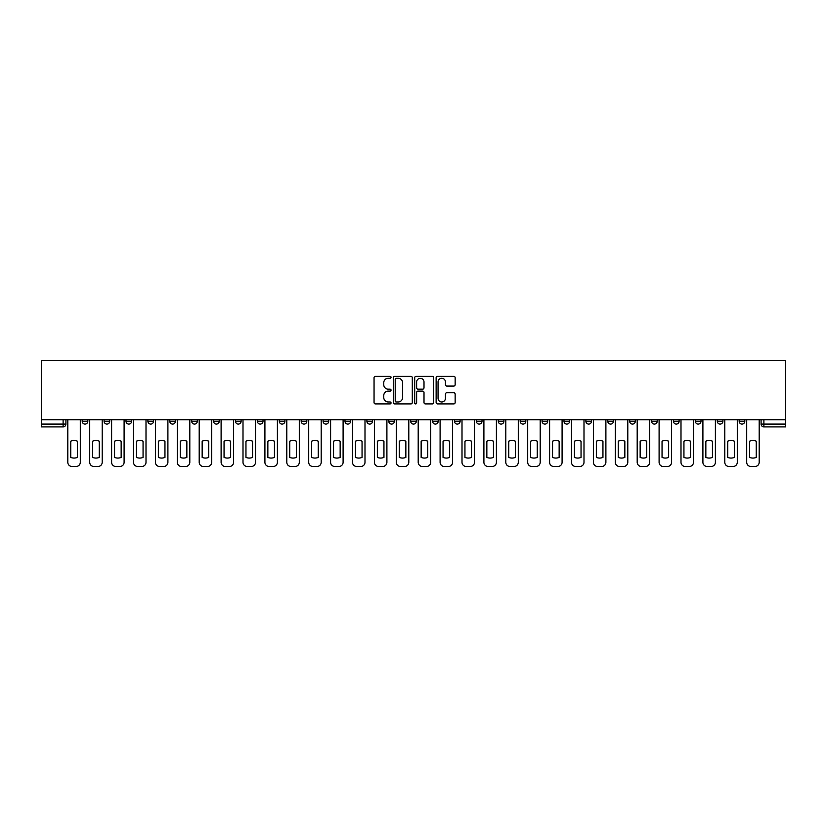 <?xml version="1.0" encoding="UTF-8"?>
<svg xmlns="http://www.w3.org/2000/svg" width="827" height="827" viewBox="0 0 827 827"><rect width="100%" height="100%" fill="white"/><g stroke="black" fill="none" stroke-linecap="round" stroke-linejoin="round"><path stroke-width="1.24" d="M391.037 377.308A0.961 0.961 0 0 0 390.075 376.347L375.437 376.347A1.375 1.375 0 0 0 374.052 377.722L374.052 402.532A1.375 1.375 0 0 0 375.437 403.907L390.075 403.907A0.961 0.961 0 0 0 391.037 402.945A0.961 0.961 0 0 0 390.075 401.974L388.183 401.974A4.414 4.414 0 0 1 383.769 397.57L383.769 395.502A4.414 4.414 0 0 1 388.183 391.088L390.075 391.088A0.961 0.961 0 0 0 391.037 390.127A0.961 0.961 0 0 0 390.075 389.166L388.183 389.166A4.414 4.414 0 0 1 383.769 384.751L383.769 382.684A4.414 4.414 0 0 1 388.183 378.28L390.075 378.28A0.961 0.961 0 0 0 391.037 377.308M673.488 419.744L673.488 421.294L679.101 421.294A2.812 2.812 0 0 1 676.29 424.096A2.812 2.812 0 0 1 673.488 421.294L673.488 419.744M651.583 419.744L651.583 421.294L657.207 421.294A2.812 2.812 0 0 1 654.395 424.096A2.812 2.812 0 0 1 651.583 421.294L651.583 419.744M520.193 419.744L520.193 421.294L525.807 421.294A2.812 2.812 0 0 1 522.995 424.096A2.812 2.812 0 0 1 520.193 421.294L520.193 419.744M498.288 419.744L498.288 421.294L503.901 421.294A2.812 2.812 0 0 1 501.1 424.096A2.812 2.812 0 0 1 498.288 421.294L498.288 419.744M476.393 419.744L476.393 421.294L482.007 421.294A2.812 2.812 0 0 1 479.195 424.096A2.812 2.812 0 0 1 476.393 421.294L476.393 419.744M432.593 419.744L432.593 421.294L438.207 421.294A2.812 2.812 0 0 1 435.395 424.096A2.812 2.812 0 0 1 432.593 421.294L432.593 419.744M388.793 421.294L388.793 419.744L388.793 421.294A2.812 2.812 0 0 0 391.605 424.096A2.812 2.812 0 0 1 388.793 421.294L394.407 421.294A2.812 2.812 0 0 1 391.605 424.096A2.812 2.812 0 0 0 394.407 421.294L394.407 419.744L394.407 421.294M366.899 421.294L366.899 419.744L366.899 421.294A2.812 2.812 0 0 0 369.7 424.096A2.812 2.812 0 0 1 366.899 421.294L372.512 421.294A2.812 2.812 0 0 1 369.7 424.096M344.993 421.294L344.993 419.744L344.993 421.294A2.812 2.812 0 0 0 347.805 424.096A2.812 2.812 0 0 1 344.993 421.294L350.607 421.294A2.812 2.812 0 0 1 347.805 424.096A2.812 2.812 0 0 0 350.607 421.294L350.607 419.744L350.607 421.294M323.099 419.744L323.099 421.294L328.712 421.294A2.812 2.812 0 0 1 325.9 424.096A2.812 2.812 0 0 1 323.099 421.294L323.099 419.744M301.193 419.744L301.193 421.294L306.807 421.294A2.812 2.812 0 0 1 304.005 424.096A2.812 2.812 0 0 1 301.193 421.294L301.193 419.744M279.299 419.744L279.299 421.294L284.912 421.294A2.812 2.812 0 0 1 282.1 424.096A2.812 2.812 0 0 1 279.299 421.294L279.299 419.744M257.393 421.294L257.393 419.744L257.393 421.294A2.812 2.812 0 0 0 260.205 424.096A2.812 2.812 0 0 1 257.393 421.294L263.007 421.294A2.812 2.812 0 0 1 260.205 424.096M213.593 421.294L213.593 419.744L213.593 421.294A2.812 2.812 0 0 0 216.405 424.096A2.812 2.812 0 0 1 213.593 421.294L219.217 421.294A2.812 2.812 0 0 1 216.405 424.096A2.812 2.812 0 0 0 219.217 421.294L219.217 419.744L219.217 421.294M191.699 421.294L191.699 419.744L191.699 421.294A2.812 2.812 0 0 0 194.51 424.096A2.812 2.812 0 0 1 191.699 421.294L197.312 421.294A2.812 2.812 0 0 1 194.51 424.096A2.812 2.812 0 0 0 197.312 421.294L197.312 419.744L197.312 421.294M169.793 421.294L169.793 419.744L169.793 421.294A2.812 2.812 0 0 0 172.605 424.096A2.812 2.812 0 0 1 169.793 421.294L175.417 421.294A2.812 2.812 0 0 1 172.605 424.096A2.812 2.812 0 0 0 175.417 421.294L175.417 419.744L175.417 421.294M147.899 421.294L147.899 419.744L147.899 421.294A2.812 2.812 0 0 0 150.71 424.096A2.812 2.812 0 0 1 147.899 421.294L153.512 421.294A2.812 2.812 0 0 1 150.71 424.096M126.004 421.294L126.004 419.744L126.004 421.294A2.812 2.812 0 0 0 128.805 424.096A2.812 2.812 0 0 1 126.004 421.294L131.617 421.294A2.812 2.812 0 0 1 128.805 424.096A2.812 2.812 0 0 0 131.617 421.294L131.617 419.744L131.617 421.294M104.099 421.294L104.099 419.744L104.099 421.294A2.812 2.812 0 0 0 106.91 424.096A2.812 2.812 0 0 1 104.099 421.294L109.712 421.294A2.812 2.812 0 0 1 106.91 424.096A2.812 2.812 0 0 0 109.712 421.294L109.712 419.744L109.712 421.294M453.775 386.064A1.375 1.375 0 0 0 455.15 384.679L455.15 377.722A1.375 1.375 0 0 0 453.775 376.347L437.514 376.347A1.375 1.375 0 0 0 436.129 377.722L436.129 402.532A1.375 1.375 0 0 0 437.514 403.907L453.775 403.907A1.375 1.375 0 0 0 455.15 402.532L455.15 394.128A1.375 1.375 0 0 0 453.775 392.742L446.807 392.742A1.375 1.375 0 0 0 445.433 394.128L445.433 398.294A3.69 3.69 0 0 1 441.752 401.974A3.69 3.69 0 0 1 438.062 398.294L438.062 381.96A3.69 3.69 0 0 1 441.752 378.28A3.69 3.69 0 0 1 445.433 381.96L445.433 384.679A1.375 1.375 0 0 0 446.807 386.064L453.775 386.064M785.65 419.744L41.35 419.744L41.35 360.51L785.65 360.51L785.65 426.908L763.89 426.908A2.812 2.812 0 0 1 761.088 424.096L785.65 424.096M412.291 377.722A1.375 1.375 0 0 0 410.916 376.347L394.655 376.347A1.375 1.375 0 0 0 393.28 377.722L393.28 402.532A1.375 1.375 0 0 0 394.655 403.907L410.916 403.907A1.375 1.375 0 0 0 412.291 402.532L412.291 377.722M416.084 376.347L432.345 376.347A1.375 1.375 0 0 1 433.72 377.722L433.72 402.532A1.375 1.375 0 0 1 432.345 403.907L425.388 403.907A1.375 1.375 0 0 1 424.003 402.532L424.003 392.474A1.375 1.375 0 0 0 422.628 391.088L418.017 391.088A1.375 1.375 0 0 0 416.632 392.474L416.632 402.945A0.961 0.961 0 0 1 415.671 403.907A0.961 0.961 0 0 1 414.709 402.945L414.709 377.722A1.375 1.375 0 0 1 416.084 376.347M761.088 419.744L761.088 424.096A2.812 2.812 0 0 0 763.89 426.908L763.89 419.744M65.912 419.744L65.912 424.096L65.912 419.744M63.11 419.744L63.11 426.908L41.35 426.908L41.35 424.096L65.912 424.096A2.812 2.812 0 0 1 63.11 426.908A2.812 2.812 0 0 0 65.912 424.096M41.35 419.744L41.35 424.096M744.796 419.744L744.796 421.294A2.812 2.812 0 0 1 741.995 424.096A2.812 2.812 0 0 1 739.183 421.294A2.812 2.812 0 0 0 741.995 424.096M739.183 419.744L739.183 421.294L744.796 421.294M722.901 419.744L722.901 421.294A2.812 2.812 0 0 1 720.09 424.096A2.812 2.812 0 0 1 717.288 421.294L722.901 421.294M717.288 419.744L717.288 421.294M700.996 419.744L700.996 421.294A2.812 2.812 0 0 1 698.195 424.096A2.812 2.812 0 0 1 695.383 421.294L700.996 421.294M695.383 419.744L695.383 421.294M679.101 419.744L679.101 421.294M657.207 419.744L657.207 421.294L657.207 419.744M635.301 419.744L635.301 421.294A2.812 2.812 0 0 1 632.49 424.096A2.812 2.812 0 0 1 629.688 421.294L635.301 421.294M629.688 419.744L629.688 421.294M613.407 419.744L613.407 421.294A2.812 2.812 0 0 1 610.595 424.096A2.812 2.812 0 0 1 607.783 421.294L613.407 421.294M607.783 419.744L607.783 421.294M591.501 419.744L591.501 421.294A2.812 2.812 0 0 1 588.7 424.096A2.812 2.812 0 0 1 585.888 421.294L591.501 421.294M585.888 419.744L585.888 421.294M569.607 419.744L569.607 421.294A2.812 2.812 0 0 1 566.795 424.096A2.812 2.812 0 0 1 563.993 421.294L569.607 421.294M563.993 419.744L563.993 421.294M547.701 419.744L547.701 421.294A2.812 2.812 0 0 1 544.9 424.096A2.812 2.812 0 0 1 542.088 421.294L547.701 421.294M542.088 419.744L542.088 421.294M525.807 419.744L525.807 421.294A2.812 2.812 0 0 1 522.995 424.096M503.901 419.744L503.901 421.294M482.007 421.294L482.007 419.744L482.007 421.294A2.812 2.812 0 0 1 479.195 424.096M460.101 419.744L460.101 421.294A2.812 2.812 0 0 1 457.3 424.096A2.812 2.812 0 0 1 454.488 421.294A2.812 2.812 0 0 0 457.3 424.096A2.812 2.812 0 0 0 460.101 421.294L454.488 421.294L454.488 419.744M438.207 421.294L438.207 419.744L438.207 421.294A2.812 2.812 0 0 1 435.395 424.096M416.312 419.744L416.312 421.294A2.812 2.812 0 0 1 413.5 424.096A2.812 2.812 0 0 1 410.688 421.294A2.812 2.812 0 0 0 413.5 424.096M410.688 419.744L410.688 421.294L416.312 421.294M372.512 419.744L372.512 421.294L372.512 419.744M328.712 421.294L328.712 419.744L328.712 421.294A2.812 2.812 0 0 1 325.9 424.096M306.807 421.294L306.807 419.744L306.807 421.294A2.812 2.812 0 0 1 304.005 424.096M284.912 421.294L284.912 419.744L284.912 421.294A2.812 2.812 0 0 1 282.1 424.096M263.007 419.744L263.007 421.294L263.007 419.744M241.112 421.294L241.112 419.744L241.112 421.294A2.812 2.812 0 0 1 238.3 424.096A2.812 2.812 0 0 1 235.499 421.294L241.112 421.294A2.812 2.812 0 0 1 238.3 424.096M235.499 419.744L235.499 421.294M153.512 419.744L153.512 421.294L153.512 419.744M87.817 419.744L87.817 421.294A2.812 2.812 0 0 1 85.005 424.096A2.812 2.812 0 0 1 82.204 421.294A2.812 2.812 0 0 0 85.005 424.096A2.812 2.812 0 0 0 87.817 421.294L87.817 419.744M82.204 419.744L82.204 421.294L87.817 421.294M396.174 378.28A0.961 0.961 0 0 0 395.213 379.242L395.213 401.012A0.961 0.961 0 0 0 396.174 401.974L398.169 401.974A4.414 4.414 0 0 0 402.584 397.57L402.584 382.684A4.414 4.414 0 0 0 398.169 378.28L396.174 378.28M424.003 382.033A3.69 3.69 0 0 0 420.323 378.342A3.69 3.69 0 0 0 416.632 382.033L416.632 387.78A1.375 1.375 0 0 0 418.017 389.166L422.628 389.166A1.375 1.375 0 0 0 424.003 387.78L424.003 382.033M70.76 441.163L70.76 457.424L70.76 441.163A8.777 8.777 0 0 1 77.356 441.163A8.777 8.777 0 0 0 70.76 441.163M77.356 457.424L77.356 441.163L77.356 457.424A8.777 8.777 0 0 1 70.76 457.424M67.814 462.283L67.814 419.744L67.814 462.283A4.207 4.207 0 0 0 72.021 466.49L76.094 466.49A4.207 4.207 0 0 0 80.302 462.283L80.302 419.744L80.302 462.283M72.021 466.49L76.094 466.49M92.655 441.163L92.655 457.424L92.655 441.163A8.777 8.777 0 0 1 99.261 441.163A8.777 8.777 0 0 0 92.655 441.163M99.261 457.424L99.261 441.163L99.261 457.424A8.777 8.777 0 0 1 92.655 457.424M89.709 462.283L89.709 419.744L89.709 462.283A4.207 4.207 0 0 0 93.927 466.49L97.989 466.49A4.207 4.207 0 0 0 102.207 462.283L102.207 419.744L102.207 462.283M114.56 441.163L114.56 457.424L114.56 441.163A8.777 8.777 0 0 1 121.156 441.163A8.777 8.777 0 0 0 114.56 441.163M121.156 457.424L121.156 441.163L121.156 457.424A8.777 8.777 0 0 1 114.56 457.424M111.614 462.283L111.614 419.744L111.614 462.283A4.207 4.207 0 0 0 115.821 466.49L119.894 466.49A4.207 4.207 0 0 0 124.102 462.283L124.102 419.744L124.102 462.283M136.455 441.163L136.455 457.424L136.455 441.163A8.777 8.777 0 0 1 143.061 441.163A8.777 8.777 0 0 0 136.455 441.163M143.061 457.424L143.061 441.163L143.061 457.424A8.777 8.777 0 0 1 136.455 457.424M133.509 462.283L133.509 419.744L133.509 462.283A4.207 4.207 0 0 0 137.727 466.49L141.789 466.49A4.207 4.207 0 0 0 146.007 462.283L146.007 419.744L146.007 462.283M93.927 466.49L97.989 466.49M115.821 466.49L119.894 466.49M137.727 466.49L141.789 466.49M158.36 441.163L158.36 457.424L158.36 441.163A8.777 8.777 0 0 1 164.955 441.163A8.777 8.777 0 0 0 158.36 441.163M164.955 457.424L164.955 441.163L164.955 457.424A8.777 8.777 0 0 1 158.36 457.424M155.414 462.283L155.414 419.744L155.414 462.283A4.207 4.207 0 0 0 159.621 466.49L163.694 466.49A4.207 4.207 0 0 0 167.902 462.283L167.902 419.744L167.902 462.283M180.255 441.163L180.255 457.424L180.255 441.163A8.777 8.777 0 0 1 186.85 441.163A8.777 8.777 0 0 0 180.255 441.163M186.85 457.424L186.85 441.163L186.85 457.424A8.777 8.777 0 0 1 180.255 457.424M177.309 462.283L177.309 419.744L177.309 462.283A4.207 4.207 0 0 0 181.516 466.49L185.589 466.49A4.207 4.207 0 0 0 189.807 462.283L189.807 419.744L189.807 462.283M159.621 466.49L163.694 466.49M181.516 466.49L185.589 466.49M202.16 441.163L202.16 457.424L202.16 441.163A8.777 8.777 0 0 1 208.755 441.163L208.755 457.424A8.777 8.777 0 0 1 202.16 457.424M199.204 462.283L199.204 419.744L199.204 462.283A4.207 4.207 0 0 0 203.421 466.49L207.494 466.49A4.207 4.207 0 0 0 211.702 462.283L211.702 419.744L211.702 462.283M224.055 441.163L224.055 457.424L224.055 441.163A8.777 8.777 0 0 1 230.65 441.163A8.777 8.777 0 0 0 224.055 441.163M230.65 457.424L230.65 441.163L230.65 457.424A8.777 8.777 0 0 1 224.055 457.424M221.109 462.283L221.109 419.744L221.109 462.283A4.207 4.207 0 0 0 225.316 466.49L229.389 466.49A4.207 4.207 0 0 0 233.607 462.283L233.607 419.744L233.607 462.283M245.96 441.163L245.96 457.424L245.96 441.163A8.777 8.777 0 0 1 252.555 441.163A8.777 8.777 0 0 0 245.96 441.163M252.555 457.424L252.555 441.163L252.555 457.424A8.777 8.777 0 0 1 245.96 457.424M243.004 462.283L243.004 419.744L243.004 462.283A4.207 4.207 0 0 0 247.221 466.49L251.294 466.49A4.207 4.207 0 0 0 255.502 462.283L255.502 419.744L255.502 462.283M267.855 441.163L267.855 457.424L267.855 441.163A8.777 8.777 0 0 1 274.45 441.163L274.45 457.424A8.777 8.777 0 0 1 267.855 457.424M264.909 462.283L264.909 419.744L264.909 462.283A4.207 4.207 0 0 0 269.116 466.49L273.189 466.49A4.207 4.207 0 0 0 277.396 462.283L277.396 419.744L277.396 462.283M289.75 441.163L289.75 457.424L289.75 441.163A8.777 8.777 0 0 1 296.355 441.163A8.777 8.777 0 0 0 289.75 441.163M296.355 457.424L296.355 441.163L296.355 457.424A8.777 8.777 0 0 1 289.75 457.424M286.804 462.283L286.804 419.744L286.804 462.283A4.207 4.207 0 0 0 291.021 466.49L295.084 466.49A4.207 4.207 0 0 0 299.302 462.283L299.302 419.744L299.302 462.283M311.655 441.163L311.655 457.424L311.655 441.163A8.777 8.777 0 0 1 318.25 441.163A8.777 8.777 0 0 0 311.655 441.163M318.25 457.424L318.25 441.163L318.25 457.424A8.777 8.777 0 0 1 311.655 457.424M308.709 462.283L308.709 419.744L308.709 462.283A4.207 4.207 0 0 0 312.916 466.49L316.989 466.49A4.207 4.207 0 0 0 321.196 462.283L321.196 419.744L321.196 462.283M333.55 441.163L333.55 457.424L333.55 441.163A8.777 8.777 0 0 1 340.155 441.163A8.777 8.777 0 0 0 333.55 441.163M340.155 457.424L340.155 441.163L340.155 457.424A8.777 8.777 0 0 1 333.55 457.424M330.604 462.283L330.604 419.744L330.604 462.283A4.207 4.207 0 0 0 334.821 466.49L338.884 466.49A4.207 4.207 0 0 0 343.102 462.283L343.102 419.744L343.102 462.283M355.455 441.163L355.455 457.424L355.455 441.163A8.777 8.777 0 0 1 362.05 441.163L362.05 457.424A8.777 8.777 0 0 1 355.455 457.424M352.509 462.283L352.509 419.744L352.509 462.283A4.207 4.207 0 0 0 356.716 466.49L360.789 466.49A4.207 4.207 0 0 0 364.996 462.283L364.996 419.744L364.996 462.283M208.755 441.163L208.755 457.424M203.421 466.49L207.494 466.49M225.316 466.49L229.389 466.49M247.221 466.49L251.294 466.49M274.45 441.163L274.45 457.424M269.116 466.49L273.189 466.49M291.021 466.49L295.084 466.49M312.916 466.49L316.989 466.49M334.821 466.49L338.884 466.49M362.05 441.163L362.05 457.424M356.716 466.49L360.789 466.49M377.35 441.163L377.35 457.424A8.777 8.777 0 0 0 383.945 457.424A8.777 8.777 0 0 1 377.35 457.424L377.35 441.163A8.777 8.777 0 0 1 383.945 441.163L383.945 457.424L383.945 441.163M374.404 462.283L374.404 419.744L374.404 462.283A4.207 4.207 0 0 0 378.611 466.49L382.684 466.49A4.207 4.207 0 0 0 386.902 462.283L386.902 419.744L386.902 462.283M399.255 441.163L399.255 457.424A8.777 8.777 0 0 0 405.85 457.424A8.777 8.777 0 0 1 399.255 457.424L399.255 441.163A8.777 8.777 0 0 1 405.85 441.163L405.85 457.424L405.85 441.163M396.298 462.283L396.298 419.744L396.298 462.283A4.207 4.207 0 0 0 400.516 466.49L404.589 466.49A4.207 4.207 0 0 0 408.796 462.283L408.796 419.744L408.796 462.283M421.15 441.163L421.15 457.424L421.15 441.163A8.777 8.777 0 0 1 427.745 441.163L427.745 457.424A8.777 8.777 0 0 1 421.15 457.424M418.204 462.283L418.204 419.744L418.204 462.283A4.207 4.207 0 0 0 422.411 466.49L426.484 466.49A4.207 4.207 0 0 0 430.702 462.283L430.702 419.744L430.702 462.283M443.055 441.163L443.055 457.424L443.055 441.163A8.777 8.777 0 0 1 449.65 441.163L449.65 457.424A8.777 8.777 0 0 1 443.055 457.424M440.098 462.283L440.098 419.744L440.098 462.283A4.207 4.207 0 0 0 444.316 466.49L448.389 466.49A4.207 4.207 0 0 0 452.596 462.283L452.596 419.744L452.596 462.283M464.95 441.163L464.95 457.424L464.95 441.163A8.777 8.777 0 0 1 471.545 441.163L471.545 457.424A8.777 8.777 0 0 1 464.95 457.424M462.004 462.283L462.004 419.744L462.004 462.283A4.207 4.207 0 0 0 466.211 466.49L470.284 466.49A4.207 4.207 0 0 0 474.491 462.283L474.491 419.744L474.491 462.283M486.845 441.163L486.845 457.424L486.845 441.163A8.777 8.777 0 0 1 493.45 441.163L493.45 457.424A8.777 8.777 0 0 1 486.845 457.424M483.898 462.283L483.898 419.744L483.898 462.283A4.207 4.207 0 0 0 488.116 466.49L492.179 466.49A4.207 4.207 0 0 0 496.396 462.283L496.396 419.744L496.396 462.283M508.75 441.163L508.75 457.424A8.777 8.777 0 0 0 515.345 457.424A8.777 8.777 0 0 1 508.75 457.424L508.75 441.163A8.777 8.777 0 0 1 515.345 441.163L515.345 457.424L515.345 441.163M505.804 462.283L505.804 419.744L505.804 462.283A4.207 4.207 0 0 0 510.011 466.49L514.084 466.49A4.207 4.207 0 0 0 518.291 462.283L518.291 419.744L518.291 462.283M530.645 441.163L530.645 457.424L530.645 441.163A8.777 8.777 0 0 1 537.25 441.163L537.25 457.424A8.777 8.777 0 0 1 530.645 457.424M527.698 462.283L527.698 419.744L527.698 462.283A4.207 4.207 0 0 0 531.916 466.49L535.979 466.49A4.207 4.207 0 0 0 540.196 462.283L540.196 419.744L540.196 462.283M552.55 441.163L552.55 457.424L552.55 441.163A8.777 8.777 0 0 1 559.145 441.163L559.145 457.424A8.777 8.777 0 0 1 552.55 457.424M549.604 462.283L549.604 419.744L549.604 462.283A4.207 4.207 0 0 0 553.811 466.49L557.884 466.49A4.207 4.207 0 0 0 562.091 462.283L562.091 419.744L562.091 462.283M574.445 441.163L574.445 457.424L574.445 441.163A8.777 8.777 0 0 1 581.04 441.163L581.04 457.424A8.777 8.777 0 0 1 574.445 457.424M571.498 462.283L571.498 419.744L571.498 462.283A4.207 4.207 0 0 0 575.706 466.49L579.779 466.49A4.207 4.207 0 0 0 583.996 462.283L583.996 419.744L583.996 462.283M596.35 441.163L596.35 457.424A8.777 8.777 0 0 0 602.945 457.424A8.777 8.777 0 0 1 596.35 457.424L596.35 441.163A8.777 8.777 0 0 1 602.945 441.163L602.945 457.424L602.945 441.163M593.393 462.283L593.393 419.744L593.393 462.283A4.207 4.207 0 0 0 597.611 466.49L601.684 466.49A4.207 4.207 0 0 0 605.891 462.283L605.891 419.744L605.891 462.283M618.245 441.163L618.245 457.424L618.245 441.163A8.777 8.777 0 0 1 624.84 441.163L624.84 457.424A8.777 8.777 0 0 1 618.245 457.424M615.298 462.283L615.298 419.744L615.298 462.283A4.207 4.207 0 0 0 619.506 466.49L623.579 466.49A4.207 4.207 0 0 0 627.796 462.283L627.796 419.744L627.796 462.283M640.15 441.163L640.15 457.424L640.15 441.163A8.777 8.777 0 0 1 646.745 441.163L646.745 457.424A8.777 8.777 0 0 1 640.15 457.424M637.193 462.283L637.193 419.744L637.193 462.283A4.207 4.207 0 0 0 641.411 466.49L645.484 466.49A4.207 4.207 0 0 0 649.691 462.283L649.691 419.744L649.691 462.283M662.045 441.163L662.045 457.424A8.777 8.777 0 0 0 668.64 457.424A8.777 8.777 0 0 1 662.045 457.424L662.045 441.163A8.777 8.777 0 0 1 668.64 441.163L668.64 457.424L668.64 441.163M659.098 462.283L659.098 419.744L659.098 462.283A4.207 4.207 0 0 0 663.306 466.49L667.379 466.49A4.207 4.207 0 0 0 671.586 462.283L671.586 419.744L671.586 462.283M683.939 441.163L683.939 457.424A8.777 8.777 0 0 0 690.545 457.424A8.777 8.777 0 0 1 683.939 457.424L683.939 441.163A8.777 8.777 0 0 1 690.545 441.163L690.545 457.424L690.545 441.163M680.993 462.283L680.993 419.744L680.993 462.283A4.207 4.207 0 0 0 685.211 466.49L689.273 466.49A4.207 4.207 0 0 0 693.491 462.283L693.491 419.744L693.491 462.283M378.611 466.49L382.684 466.49M400.516 466.49L404.589 466.49M427.745 441.163L427.745 457.424M422.411 466.49L426.484 466.49M449.65 441.163L449.65 457.424M444.316 466.49L448.389 466.49M471.545 441.163L471.545 457.424M466.211 466.49L470.284 466.49M493.45 441.163L493.45 457.424M488.116 466.49L492.179 466.49M510.011 466.49L514.084 466.49M537.25 441.163L537.25 457.424M531.916 466.49L535.979 466.49M559.145 441.163L559.145 457.424M553.811 466.49L557.884 466.49M581.04 441.163L581.04 457.424M575.706 466.49L579.779 466.49M597.611 466.49L601.684 466.49M624.84 441.163L624.84 457.424M619.506 466.49L623.579 466.49M646.745 441.163L646.745 457.424M641.411 466.49L645.484 466.49M663.306 466.49L667.379 466.49M685.211 466.49L689.273 466.49M705.844 441.163L705.844 457.424L705.844 441.163A8.777 8.777 0 0 1 712.44 441.163L712.44 457.424A8.777 8.777 0 0 1 705.844 457.424M702.898 462.283L702.898 419.744L702.898 462.283A4.207 4.207 0 0 0 707.106 466.49L711.179 466.49A4.207 4.207 0 0 0 715.386 462.283L715.386 419.744L715.386 462.283M712.44 441.163L712.44 457.424M707.106 466.49L711.179 466.49M727.739 441.163L727.739 457.424A8.777 8.777 0 0 0 734.345 457.424A8.777 8.777 0 0 1 727.739 457.424L727.739 441.163A8.777 8.777 0 0 1 734.345 441.163L734.345 457.424L734.345 441.163M724.793 462.283L724.793 419.744L724.793 462.283A4.207 4.207 0 0 0 729.011 466.49L733.073 466.49A4.207 4.207 0 0 0 737.291 462.283L737.291 419.744L737.291 462.283M729.011 466.49L733.073 466.49M749.644 441.163L749.644 457.424A8.777 8.777 0 0 0 756.24 457.424A8.777 8.777 0 0 1 749.644 457.424L749.644 441.163A8.777 8.777 0 0 1 756.24 441.163L756.24 457.424L756.24 441.163M746.698 462.283L746.698 419.744L746.698 462.283A4.207 4.207 0 0 0 750.906 466.49L754.979 466.49A4.207 4.207 0 0 0 759.186 462.283L759.186 419.744L759.186 462.283M750.906 466.49L754.979 466.49"/></g></svg>
